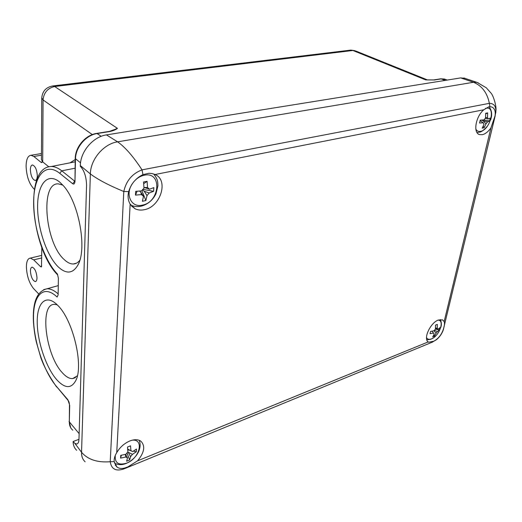<?xml version="1.0" encoding="UTF-8"?>
<svg xmlns="http://www.w3.org/2000/svg" width="522" height="522" viewBox="0 0 522 522"><rect width="100%" height="100%" fill="white"/><g stroke="black" fill="none" stroke-linecap="round" stroke-linejoin="round"><path stroke-width="0.78" d="M59.586 182.002L63.182 185.525C78.776 201.968 87.376 248.785 77.98 264.908C72.936 273.678 66.372 274.357 58.294 266.951C46.791 255.891 37.493 228.388 37.604 206.418C37.551 184.331 47.411 171.999 59.586 182.002M62.823 185.121L58.444 183.881C39.737 182.165 45.094 243.285 64.382 259.728C67.501 262.651 70.516 264.067 73.426 263.982C75.853 263.864 77.98 262.625 79.807 260.269M57.707 305.331C72.865 319.621 83.905 365.544 75.807 380.545C71.227 388.929 64.819 388.596 56.578 379.553C45.897 367.234 37.192 341.01 37.219 321.748C37.088 302.349 46.138 293.723 57.394 305.011L57.707 305.331M57.192 304.815L54.562 304.372C39.241 303.478 45.414 354.94 62.281 372.682C65.968 376.825 69.426 378.796 72.662 378.594L77.38 375.801M36.99 277.756C36.462 271.818 34.857 268.288 32.168 267.166C31.052 267.297 30.465 268.602 30.42 271.068C30.968 277.045 32.592 280.555 35.294 281.612C36.37 281.449 36.931 280.164 36.99 277.756M37.31 175.692C36.853 169.65 35.274 166.087 32.56 164.998C31.163 165.141 30.433 166.759 30.361 169.846C30.837 175.927 32.442 179.477 35.17 180.482C36.514 180.299 37.225 178.7 37.31 175.692M114.357 129.632L117.443 128.366C115.819 129.704 113.281 130.754 109.835 131.524L97.222 133.528C86.052 135.015 75.514 147.334 75.501 158.995L74.979 181.258C74.77 183.705 74 184.534 72.669 183.731L59.717 173.297C45.231 161.657 33.689 176.345 33.636 202.184C33.401 227.892 43.972 260.178 57.459 274.076L58.386 278.239L58.131 294.904L57.113 297.057L57.903 295.419M48.814 166.818L42.693 161.866L41.434 159.549L41.76 98.208M42.321 161.533L41.923 162.57L41.16 162.433L33.832 156.483L31.007 155.282L41.466 153.533M31.007 155.282C27.868 155.673 26.237 159.334 26.1 166.264C26.57 176.26 29.134 183.751 33.793 188.742L34.413 189.277M41.819 247.545L41.466 266.938L40.618 266.729L33.702 259.865L30.283 258.116L41.773 255.382M30.283 258.116C27.77 258.468 26.472 261.418 26.394 266.964C26.831 276.007 29.258 283.25 33.669 288.692L38.648 293.886M433.475 79.964L427.342 79.912M67.847 399.708L68.232 400.596C68.884 401.425 69.302 402.762 69.472 404.609L67.847 399.708L56.474 386.43L67.984 400.309M426.755 79.873L433.697 79.931L440.901 78.789L445.214 80.395M109.835 131.524L109.255 131.407M74.979 181.258L75.227 158.571M155.021 174.518L152.143 173.578L148.959 173.271L142.963 174.622C135.877 178.087 131.113 183.744 128.673 191.607C127.544 196.298 128.04 200.468 130.167 204.109L135.087 208.774C137.86 210.118 140.947 210.425 144.34 209.694C160.587 206.901 168.958 180.025 155.021 174.518L483.803 109.764C475.581 116.615 472.893 133.143 479.587 134.611L482.432 134.676C485.427 133.913 488.259 131.655 490.941 127.897L495.013 116.014C495.789 111.114 494.608 108.074 491.483 106.893L488.82 106.788L483.803 109.764M125.097 467.901L127.936 466.864L137.567 460.848C144.411 452.541 145.514 445.99 140.868 441.194C138.134 439.322 134.513 439.224 130.004 440.901C124.425 443.256 120.001 447.158 116.739 452.613C114.801 455.784 113.946 458.786 114.174 461.624L116.954 467.001C119.088 468.573 121.802 468.873 125.097 467.901L124.256 468.789C116.106 471.653 111.427 469.304 110.227 461.729L114.174 461.624M444.163 321.545L442.493 319.869L438.33 320.038C430.402 322.694 422.983 338.824 428.203 341.923L428.706 342.23L433.73 341.225C438.473 338.687 441.749 334.504 443.537 328.69C444.548 325.591 444.757 323.209 444.163 321.545L490.941 127.897M78.972 439.315L73.113 441.521C73.165 445.207 74.346 448.124 76.649 450.264M478.309 82.881L476.808 82.346L473.5 82.274L117.62 141.827C103.78 143.778 90.489 159.367 90.365 173.937L81.536 452.28C81.452 456.332 82.652 459.51 85.132 461.807M465.161 78.411L460.685 77.902L106.455 134.898C93.105 136.699 80.375 151.582 80.336 165.585L80.316 166.29C84.27 170.498 86.352 176.834 86.561 185.31L78.979 439.113C78.868 442.141 78.091 443.778 76.636 444.026L77.517 443.693M73.113 441.521L74.887 443.387L76.636 444.026M74.887 443.387L81.536 452.28C87.853 459.588 97.412 462.74 110.227 461.729L123.792 191.502C126.167 180.827 132.242 173.611 142.017 169.865L142.963 174.622M443.72 328.305C442.663 332.658 440.229 336.475 436.418 339.757L431.962 342.308M80.336 165.585L90.365 173.937C97.934 179.601 109.078 185.454 123.792 191.502L128.673 191.607M106.455 134.898L117.62 141.827C125.287 147.295 133.417 156.639 142.017 169.865L489.362 103.336C494.04 103.389 496.187 106.377 495.815 112.308L495.013 116.014M460.685 77.902L473.5 82.274C481.963 85.797 487.248 92.818 489.362 103.336L489.962 106.677M433.73 341.225L432.64 342.027L124.256 468.789M443.537 328.69L495.221 115.714M133.795 181.76C136.81 178.243 140.281 176.071 144.222 175.235C162.362 171.151 160.11 202.034 142.402 205.12C131.231 208.134 124.641 194.191 132.588 183.352M145.879 200.533L147.008 195.606L144.183 191.235L149.214 192.977L153.605 191.313L153.853 187.6L149.455 189.245L144.411 187.515L147.524 187.463L147.08 181.304L143.543 182.008L143.994 188.188L141.769 190.837L135.694 191.352L135.479 195.111L141.547 194.582L140.679 191.965L143.498 196.35L142.375 201.29L145.879 200.533L141.86 190.66M143.498 196.35L141.547 194.582M147.524 187.463L149.455 189.245M149.214 192.977L147.008 195.606M143.733 183.698L147.08 181.304M144.411 187.515L143.968 187.196M135.479 195.111L137.077 191.287M140.679 191.965L139.498 191.098M144.183 191.235L142.317 189.871M153.605 191.313L142.728 189.329M485.401 108.439L486.08 108.263C496.174 105.862 490.373 129.782 480.618 131.348C478.459 131.772 476.867 131.022 475.836 129.097M483.731 123.975L484.064 124.256L482.178 128.151L484.116 127.733L486.008 123.844L483.118 120.758L487.555 121.9L489.551 120.934L490.236 118.063L488.246 119.023L485.232 118.233M483.822 124.073L483.32 122.794L480.083 120.699M485.591 117.678L487.509 117.554L487.652 112.882L485.701 113.274L485.558 117.952L484.005 119.903L480.207 120.138L479.529 123.035L483.32 122.794M487.509 117.554L488.246 119.023M487.555 121.9L486.008 123.844M485.728 113.848L487.652 112.882M484.116 127.733L483.281 126.109M480.599 120.915L480.207 120.151M483.118 120.758L481.552 120.093M489.551 120.934L483.502 119.956M132.36 440.144C144.477 439.041 139.57 458.42 126.722 463.112C118.592 465.572 114.768 463.066 115.245 455.582M125.613 454.368L127.518 457.905L126.618 461.213L129.652 459.98L130.565 456.678L128.19 452.228L132.464 454.336L136.307 451.778L136.49 449.044L132.64 451.595L128.353 449.488L130.944 450.688L130.539 445.834L127.472 447.047L127.883 451.915L125.972 454.271L120.732 455.347L120.575 458.101L125.809 457.018L125.28 454.453M127.518 457.905L125.809 457.018M130.944 450.688L132.64 451.595M132.464 454.336L130.565 456.678M128.353 449.488L127.675 448.718M120.575 458.101L121.358 455.256M129.652 459.98L126.963 452.789M128.19 452.228L127.883 451.882M136.307 451.778L133.456 451.132M130.376 450.44L127.773 449.853M438.023 320.162C445.005 319.914 439.309 336.142 431.524 338.882C429.11 339.796 427.433 339.352 426.5 337.538M432.066 331.209L434.252 334.002L432.712 336.899L434.526 336.161L436.066 333.271L434.069 330.739M434.252 334.002L432.079 331.248M435.518 327.986L437.253 328.292L437.325 324.397L435.505 325.115L435.439 329.017L434.036 330.804L430.572 331.405L430.037 333.695L433.495 333.088M437.253 328.292L438.004 329.212L435.498 328.286M434.311 330.335L437.462 331.496L439.407 329.93L439.948 327.653L438.004 329.212M437.462 331.496L436.066 333.271M434.526 336.161L433.893 334.83M432.399 331.659L432.177 331.189M439.407 329.93L435.315 329.128M101.229 136.314L96.824 133.384C85.582 134.865 75.272 146.917 75.227 158.512L80.545 162.838M57.113 297.057C43.678 284.118 33.219 294.995 33.499 318.015C33.604 340.892 43.835 371.684 56.474 386.43M69.707 405.268L69.315 421.854L79.142 433.658M92.316 134.578L43.065 99.956L42.693 161.866M70.02 162.838L75.201 159.549M41.46 155.197L33.832 156.483M41.16 162.433L42.302 161.781M40.618 266.729L41.714 265.913M41.76 257.933L33.702 259.865M52.304 86.006L52.996 85.928C46.164 87.089 42.419 91.082 41.767 97.908L43.065 99.956C43.828 92.583 47.698 88.107 54.679 86.521L117.443 128.366L111.558 130.872M427.427 79.918L425.639 79.866L352.872 50.49L354.862 50.647L350.817 50.105L52.996 85.928L54.679 86.521L352.872 50.49L349.916 50.21M445.547 79.442L441.371 78.868L434.167 80.016M69.472 404.694L69.315 421.854C69.276 425.45 70.437 428.229 72.793 430.187M427.505 79.925L355.541 50.921M75.148 161.827L51.306 166.511C54.621 166.498 58.112 167.94 61.779 170.844L74.998 168.214M59.717 173.297L61.779 170.844L74.685 181.147M43.718 289.619L46.967 288.796C50.38 288.633 54.105 290.336 58.144 293.899M72.669 183.731L74.672 181.245M440.672 78.829L444.509 79.031L447.165 80.081M114.416 129.606L109.437 131.381L96.648 133.41M130.167 204.109L116.739 452.613M137.567 460.848L428.203 341.923M130.813 205.107L130.931 205.159C134.01 206.575 137.286 206.947 140.757 206.275M78.509 263.793L77.98 264.908M76.271 379.455L75.807 380.545M75.468 377.608L72.662 378.594M76.519 263.147L73.426 263.982M35.613 180.39L35.17 180.482M35.724 281.495L35.294 281.612M56.617 387.03C49.192 376.297 43.926 366.503 40.833 357.655L36.286 341.864C34.543 333.793 33.552 326.093 33.317 318.772C33.017 301.011 37.564 291.015 46.967 288.796L58.275 285.612M51.306 166.511C23.19 166.896 31.353 248.987 57.701 274.931M70.738 427.799L69.08 421.274M74.705 180.821L74.502 181.884L74.972 181.486M463.908 77.987L476.808 82.346M495.9 110.768C496.722 106.658 493.434 95.578 490.954 93.027L486.289 87.781L477.121 82.424M427.968 341.734L428.706 342.23M115.153 464.867L116.954 467.001M478.726 134.232L479.587 134.611M131.59 206.086L135.087 208.774M141.377 206.138C147.941 204.285 152.809 200.154 155.98 193.747L157.951 185.702C157.631 181.617 158.159 179.94 153.755 174.015M141.09 193.388L141.736 194.974M476.997 132.542L478.517 132.399M479.287 132.229C481.362 132.046 484.103 129.971 487.502 125.998M490.549 120.04C492.416 114.86 491.9 110.429 488.997 106.756M114.455 463.112C118.076 465.004 121.946 465.128 126.07 463.477M126.539 463.288C135.368 459.223 142.715 449.442 139.243 440.314M426.807 339.835L430.657 339.313M431.263 339.065L433.319 337.917M440.738 327.542C441.703 325.01 441.553 322.348 440.294 319.542"/></g></svg>
